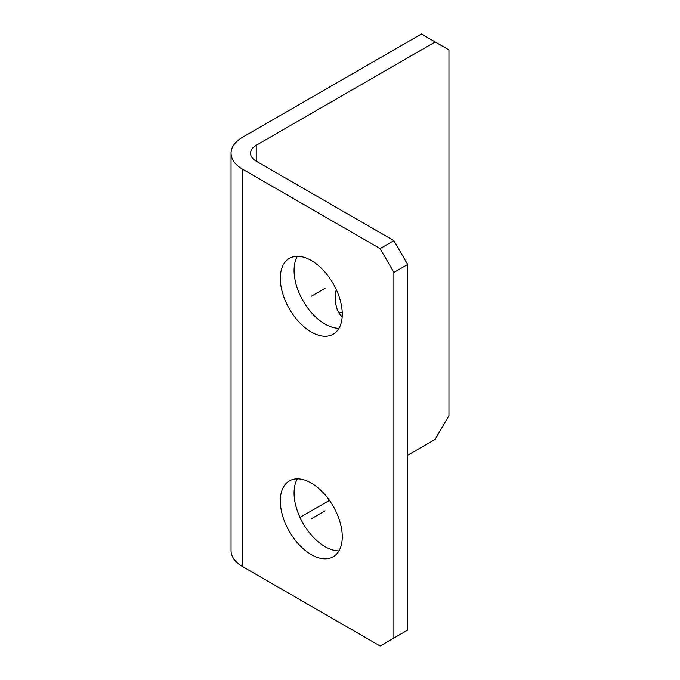 <?xml version="1.0" encoding="UTF-8"?>
<svg xmlns="http://www.w3.org/2000/svg" width="680" height="680" viewBox="0 0 680 680"><rect width="100%" height="100%" fill="white"/><g stroke="black" fill="none" stroke-linecap="round" stroke-linejoin="round"><path stroke-width="1.02" d="M407.651 455.252L435.183 439.356L448.953 415.505L448.953 49.895L435.183 41.947L256.224 145.273A19.465 11.237 180 0 0 250.52 153.221A19.465 11.237 180 0 0 256.224 161.168L393.881 240.644L380.12 248.6L393.881 272.442L393.881 638.053L380.12 646L242.454 566.516A38.938 22.482 180 0 1 231.047 550.621L231.047 153.221A38.938 22.482 180 0 1 242.454 137.326L421.421 34L435.183 41.947M299.982 517.412L329.477 500.387M342.176 316.71A43.8 25.287 -60 0 1 335.376 298.274A43.8 25.287 -60 0 1 336.226 289.468M342.21 312.128A43.8 25.287 -60 0 1 338.674 312.426M242.454 566.516L242.454 169.116A38.938 22.482 180 0 1 231.047 153.221M242.454 169.116L380.12 248.6M280.313 500.947A43.8 25.287 60 0 1 289.382 480.896A43.8 25.287 60 0 1 323.136 492.635A43.8 25.287 60 0 1 342.261 536.715A43.8 25.287 60 0 1 333.192 556.767A43.8 25.287 60 0 1 299.429 545.029A43.8 25.287 60 0 1 280.313 500.947M280.313 278.4A43.8 25.287 60 0 1 289.382 258.349A43.8 25.287 60 0 1 323.136 270.087A43.8 25.287 60 0 1 342.261 314.168A43.8 25.287 60 0 1 333.192 334.22A43.8 25.287 60 0 1 299.429 322.481A43.8 25.287 60 0 1 280.313 278.4M393.881 240.644L407.651 264.495L393.881 272.442M407.651 264.495L407.651 630.105L393.881 638.053M338.963 550.868A43.8 25.287 60 0 1 294.075 493A43.8 25.287 60 0 1 297.381 478.839M338.963 328.321A43.8 25.287 60 0 1 294.075 270.453A43.8 25.287 60 0 1 297.381 256.3M311.287 518.832L325.048 510.884M311.287 296.284L325.048 288.337M256.224 161.168L256.224 145.273"/></g></svg>
